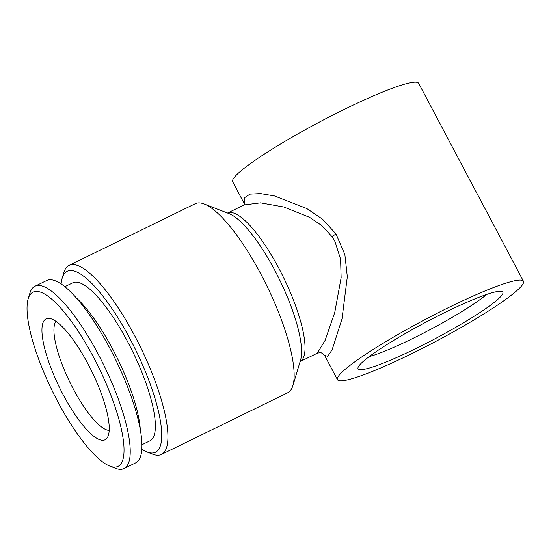 <?xml version="1.0" encoding="UTF-8"?>
<svg xmlns="http://www.w3.org/2000/svg" width="551" height="551" viewBox="0 0 551 551"><rect width="100%" height="100%" fill="white"/><g stroke="black" fill="none" stroke-linecap="round" stroke-linejoin="round"><path stroke-width="0.83" d="M75.948 297.568A87.933 23.61 64 0 1 109.938 344.038A87.933 23.61 64 0 1 140.285 429.236M90.509 351.634A96.948 26.035 64 0 1 109.924 466.139A96.948 26.035 64 0 1 60.638 406.962A96.948 26.035 64 0 1 28.177 298.835A96.948 26.035 64 0 1 90.509 351.634M28.177 298.835L29.878 293.18A101.46 27.247 64 0 1 34.933 286.231A101.46 27.247 64 0 1 95.109 348.439A101.46 27.247 64 0 1 124.016 468.55A101.46 27.247 64 0 1 115.428 468.274L109.924 466.139M34.933 286.231L46.642 280.514A101.46 27.247 64 0 1 106.818 342.722A101.46 27.247 64 0 1 135.725 462.833L124.016 468.55M142 444.712L149.982 440.807A87.933 23.61 -116 0 0 124.932 336.709A87.933 23.61 -116 0 0 72.78 282.801L64.798 286.699M109.215 430.4A61.251 16.447 64 0 1 75.15 392.374A61.251 16.447 64 0 1 55.933 321.357M65.211 398.497A67.263 18.059 64 0 1 49.039 318.375A67.263 18.059 64 0 1 85.935 360.106A67.263 18.059 64 0 1 107.328 437.673A67.263 18.059 64 0 1 65.211 398.497M415.158 348.886A81.92 9.47 152.1 0 0 502.257 291.575A81.92 9.47 152.1 0 0 445.766 312.038A81.92 9.47 152.1 0 0 357.943 367.985A81.92 9.47 152.1 0 0 415.158 348.886M369.136 356.669A75.156 8.692 152.1 0 0 411.934 338.886A75.156 8.692 152.1 0 0 486.609 294.468M61.113 283.965A100.709 27.04 64 0 1 62.153 278.214A100.709 27.04 64 0 1 130.194 339.154A100.709 27.04 64 0 1 147.069 452.013A100.709 27.04 64 0 1 141.889 449.299M62.153 278.214L63.847 272.566A105.213 28.253 64 0 1 69.095 265.362A105.213 28.253 64 0 1 134.94 336.234A105.213 28.253 64 0 1 161.477 454.43A105.213 28.253 64 0 1 152.565 454.141L147.069 452.013M161.477 454.43L287.663 392.78A105.213 28.253 -116 0 0 292.905 385.569A105.213 28.253 -116 0 0 261.126 274.577A105.213 28.253 -116 0 0 204.187 203.994A105.213 28.253 -116 0 0 195.281 203.705L69.095 265.362M244.658 204.676L227.529 213.044A82.671 22.198 64 0 1 279.123 268.798A82.671 22.198 64 0 1 300.116 361.594L317.245 353.232L325.104 340.373L334.746 312.527L341.138 277.676L340.587 259.184L334.974 241.51L331.977 236.586L321.791 225.579L309.579 217.328L283.841 207.018L260.527 202.851L244.251 204.91L244.74 203.891M244.685 204.194L244.465 197.754L249.989 194.131L260.499 193.58L274.432 195.929L306.783 208.54L322.645 219.27L335.931 233.872L344.85 254.417L347.33 276.726L341.992 318.995L332.101 349.823L327.7 356.345L324.532 355.243L321.632 353.012C321.047 352.55 319.58 352.626 317.245 353.232M410.805 354.128A105.213 12.17 -27.9 0 1 337.481 379.694A105.213 12.17 -27.9 0 1 450.119 306.797A105.213 12.17 -27.9 0 1 523.45 281.23A105.213 12.17 -27.9 0 1 410.805 354.128M523.45 281.23L418.657 83.311A105.213 12.17 152.1 0 0 345.325 108.878A105.213 12.17 152.1 0 0 232.687 181.775L244.63 204.345M335.931 233.872A7.514 1.178 -34.2 0 1 331.977 236.586M292.905 385.569L300.57 360.085A84.868 22.791 -116 0 0 274.935 270.548A84.868 22.791 -116 0 0 229.009 213.616L204.187 203.994M337.481 379.694L324.532 355.243"/></g></svg>

